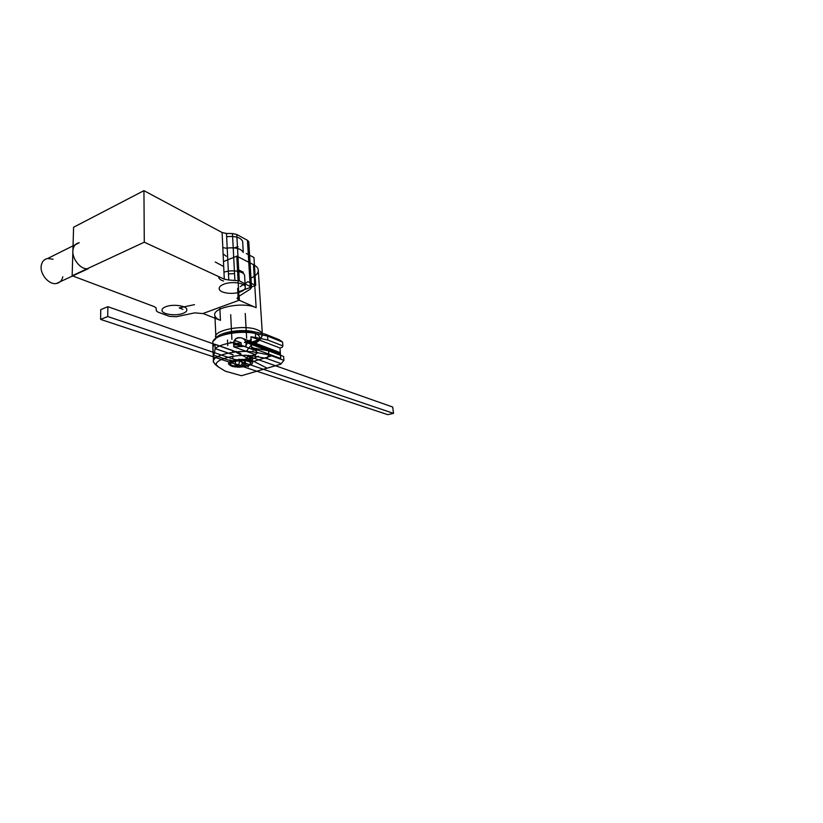 <?xml version="1.0" encoding="UTF-8"?>
<svg xmlns="http://www.w3.org/2000/svg" width="823" height="823" viewBox="0 0 823 823"><rect width="100%" height="100%" fill="white"/><g stroke="black" fill="none" stroke-linecap="round" stroke-linejoin="round"><path stroke-width="1.23" d="M245.254 286.857C244.544 282.814 231.181 281.106 223.763 284.213C220.338 285.622 218.836 287.258 219.257 289.11C220.101 293.194 233.166 294.799 240.542 291.826C244.081 290.437 245.645 288.78 245.254 286.857L244.585 275.263C243.886 271.271 231.51 269.368 223.969 272.207M183.015 313.388C185.895 312.256 187.16 310.919 186.811 309.355C186.193 305.6 172.532 303.872 165.68 306.763C162.892 307.895 161.689 309.222 162.049 310.724C162.82 314.52 176.194 316.155 183.015 313.388M228.465 273.936L234.555 273.637M227.189 248.052C235.872 247.239 241.232 248.711 243.279 252.476L242.641 241.273C240.594 237.405 235.265 235.882 226.634 236.705M239.154 296.115L239.38 300.148L202.787 313.573L194.763 312.853L176.513 316.69L169.445 316.371L158.047 312.154L156.277 310.775L156.164 308.08L154.354 306.67L72.146 275.756L144.282 242.199L224.298 279.192L222.107 232.518L143.943 190.658L144.282 242.199M239.38 300.148L237.045 298.502L238.084 296.784L237.631 288.287M234.884 280.005L232.456 233.537L226.479 233.475L228.763 280.005L239.298 280.818L251.529 287.217L250.408 289.079L238.084 296.784M228.763 280.005L224.298 279.192M218.743 277.516C219.237 279.018 220.862 280.19 223.619 281.034M182.912 309.355L179.219 307.915L194.506 304.633M215.235 262.012L223.702 266.518M246.242 253.484L253.957 257.517L255.696 285.427L251.519 287.001M250.305 287.453L238.917 291.723M240.265 286.599L247.898 281.713L255.696 285.427M250.408 289.079L247.702 243.803L248.783 241.725L247.456 240.306L236.777 234.483L239.298 280.818M143.943 190.658L73.597 227.241L72.146 275.756M222.817 247.61L227.21 248.351M233.218 248.093L238.084 246.766M222.107 232.518L226.479 233.475M232.456 233.537L236.777 234.483M223.671 254.276L226.294 256.292M53.053 259.245L47.693 258.484C44.349 259.122 42.24 261.303 41.366 265.027C39.267 273.514 48.773 285.087 56.345 283.513C59.842 282.865 61.992 280.612 62.815 276.765M87.156 268.782C79.759 269.162 71.241 257.548 73.072 249.328C73.885 245.521 75.942 243.32 79.245 242.734L47.693 258.484M232.899 352.254L232.518 351.709L232.899 352.254M230.214 342.101L234.596 343.016M244.38 342.502C249.112 341.401 251.334 339.93 251.077 338.068L251.375 344.559M216.068 338.191C218.836 332.482 240.47 328.603 253.443 331.628L265.253 334.138L279.295 339.755L282.567 342.049L267.578 336.072L267.845 340.033L282.855 345.917L282.567 342.049M265.253 334.138L267.578 336.072L255.428 333.521L255.675 337.512L267.845 340.033M212.766 343.644L212.92 341.524C214.68 334.899 240.193 329.961 255.428 333.521L253.443 331.628M245.542 345.876L246.972 344.035M213.054 352.532L212.89 348.314C212.694 346.967 213.383 345.619 214.968 344.261L215.142 348.541C218.795 345.681 224.977 343.664 233.711 342.471C234.586 338.551 237.147 337.029 241.406 337.924C243.649 338.49 245.038 339.806 245.573 341.884L277.907 353.983C277.721 352.275 276.94 351.236 275.582 350.855L275.427 350.835M270.932 356.102L252.887 361.595M282.855 345.917L282.217 347.316L279.995 348.006L280.406 353.787L278.236 354.446M281.024 363.632L266.858 358.53L254.924 356.297C237.168 352.553 209.402 360.525 217.766 366.554L225.204 371.152L241.468 375.72L280.766 364.178L283.925 360.381L283.637 356.462L268.565 350.835L251.56 347.738L251.2 341.668L246.026 341.319L246.087 342.471L251.272 342.821L250.912 336.772L255.675 337.512M247.332 350.485L247.034 351.503L247.332 350.485M280.406 353.787L251.272 342.821M250.912 336.772L279.995 348.006M214.968 344.261L232.919 350.588M249.698 356.133C253.525 355.207 256.313 354.024 258.083 352.573C256.313 354.024 253.525 355.207 249.698 356.133M252.949 350.927L252.322 351.863M240.769 346.277L236.489 344.714L233.681 345.084M233.187 354.775L215.142 348.541M233.711 342.471L256.488 350.814M245.573 341.884L277.907 353.983M278.184 354.466L246.087 342.471M255.439 350.505L257.856 348.962M252.445 347.841L252.733 347.285M241.314 346.473L241.108 342.769L236.294 340.989L233.835 341.298M241.252 346.668L241.108 342.769M241.057 342.975L233.619 343.808M231.366 366.091L228.629 364.198C226.788 360.731 243.176 357.779 249.945 360.412L252.486 362.243C254.153 365.741 238.238 368.591 231.366 366.091M231.098 360.464L235.501 361.307M245.408 360.772C250.171 359.713 252.414 358.314 252.157 356.565L252.486 362.243M280.766 364.178L283.925 360.381L268.833 354.847L266.858 358.53M268.565 350.835L268.833 354.847L256.581 352.501C238.886 348.685 209.875 355.577 213.548 362.357L218.939 367.397M247.62 355.485L247.702 356.966C247.857 358.128 246.293 359.034 243.022 359.682M237.754 359.97L234.524 359.394M247.095 366.06L248.423 366.77M251.2 341.668L280.324 352.686L280.746 358.489L251.56 347.738M246.056 341.895L246.056 346.236L233.763 346.853L233.547 342.491C224.833 343.695 218.671 345.732 215.07 348.592C214.68 352.511 214.103 354.651 213.352 355.032L213.044 352.45M213.044 352.049L213.548 362.357M214.011 357.028L214.114 359.63M233.763 346.853L255.624 354.703M256.488 350.896L233.547 342.491M215.07 348.592L233.074 354.816M240.285 359.723L238.783 359.209M258.299 356.205L252.301 359.075M107.854 306.691L107.741 316.526L100.601 319.396L100.745 309.633L107.854 306.691L240.841 353.54M245.233 355.083L392.715 407.035L393.497 413.362L387.726 414.658L100.601 319.396M107.741 316.526L249.204 364.466M249.708 364.63L393.497 413.362M250.974 278.04C256.406 275.592 258.813 272.732 258.206 269.45C257.712 267.629 256.128 266.035 253.474 264.656L250.058 262.918M256.148 307.699C243.155 301.28 211.161 307.781 214.926 315.826C215.503 317.606 217.334 319.118 220.42 320.353L203.014 313.491L239.143 300.23L256.148 307.699L253.474 264.656M239.143 300.23L236.767 256.138L223.465 261.601M248.803 262.27L237.569 256.55M246.416 360.927C250.058 361.667 251.313 362.768 250.171 364.239L250.171 364.239C246.818 366.544 241.736 367.346 234.905 366.636L231.839 365.731C226.366 363.303 238.238 359.301 246.416 360.927M245.851 355.361C251.447 357.048 251.005 358.828 244.534 360.68M236.006 340.825C234.308 339.302 235.635 338.243 240.007 337.667M246.242 365.824L238.444 367.233L236.222 366.863L238.691 366.348L235.08 364.97L236.643 364.188L240.367 365.515L242.95 363.529L245.182 363.91L242.764 365.926L246.242 365.824L244.956 360.721M244.626 365.978L244.678 366.585M240.059 359.744L241.386 359.682M241.077 366.749L240.954 365.145M239.647 359.373L238.711 359.857M238.444 367.233L238.258 364.867M241.417 360.587L242.764 365.926M236.222 366.863L236.592 364.219M244.05 359.435L245.182 363.91M238.691 366.348L239.472 360.7M235.08 364.97L235.779 359.99M238.248 296.681L238.413 299.716M247.456 240.306L250.182 285.951M254.924 356.297L256.581 352.501L256.334 348.438M216.017 338.222L215.832 337.759C212.046 330.239 244.421 323.995 257.527 329.93C260.006 330.949 261.56 332.132 262.198 333.49M222.899 335.146C233.609 329.889 252.116 331.422 255.151 333.459M251.457 343.973C257.794 342.975 261.426 339.611 262.342 333.881C262.897 337.245 259.224 340.022 251.313 342.224M220.42 320.353L219.844 307.318M255.336 333.531C259.924 334.838 263.391 340.033 251.437 343.767M234.596 366.029C232.024 365.577 230.522 364.856 230.121 363.869C228.784 361.256 239.76 358.663 246.643 360.032C249.163 360.495 250.603 361.204 250.984 362.161L250.603 363.478M250.758 358.118C251.025 359.229 249.894 360.227 247.373 361.122M232.137 361.451L229.926 359.836M219.257 289.11L219.206 288.04M162.038 309.705L162.049 310.724M248.783 241.725L251.529 287.217M243.351 272.228L238.279 269.749M56.345 283.513L88.184 268.72M227.755 345.598L227.498 340.022M215.77 338.767L212.92 341.524M213.198 353.602L212.807 343.798M275.582 350.855L241.406 337.924M228.599 363.509L228.629 364.198M232.744 356.277L232.837 358.19M217.766 366.554L214.824 364.136M233.66 361.832L213.352 355.032M214.926 315.826L215.945 338.274M258.206 269.45L262.321 333.51M230.697 314.725L231.911 339.415M245.244 313.491L246.643 338.191M250.912 360.803L250.171 364.239L245.161 366.389M237.127 367.058L231.839 365.731L230.121 363.869L230.018 361.925M233.958 328.264L234.493 327.996M236.057 351.287L235.841 351.894M251.385 344.806L246.139 351.472M267.094 368.19L236.54 352.511M243.937 366.698L239.267 367.181"/></g></svg>
